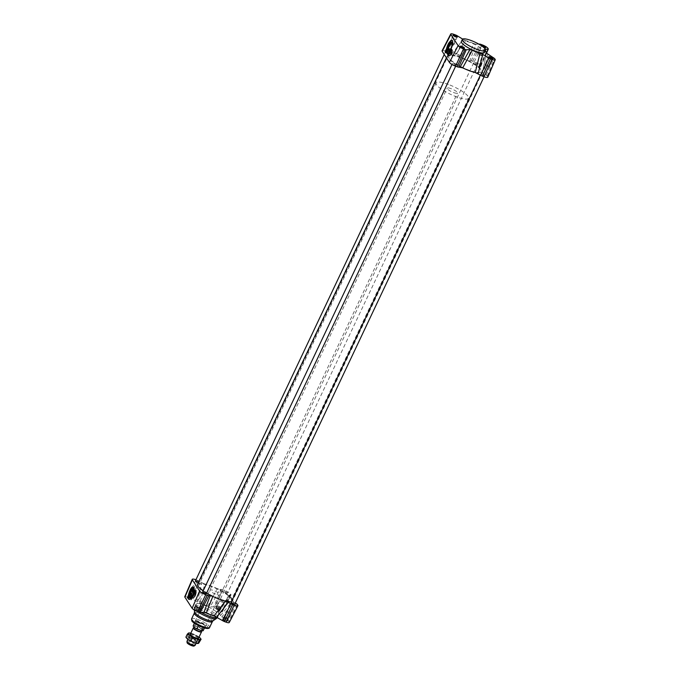 <?xml version="1.0" encoding="UTF-8"?>
<svg xmlns="http://www.w3.org/2000/svg" width="680" height="680" viewBox="0 0 680 680"><rect width="100%" height="100%" fill="white"/><g stroke="black" fill="none" stroke-linecap="round" stroke-linejoin="round"><path stroke-width="0.51" stroke-dasharray="3.4 2.55" d="M193.486 592A1.708 0.586 -69.6 0 0 192.346 593.394A1.708 0.586 -69.6 0 0 192.295 595.204M189.788 591.659L190.298 591.846A1.708 0.586 -69.6 0 0 190.128 592.169M190.298 591.846L191.046 593.002M192.542 591.642A3.425 1.165 -69.6 0 0 191.352 594.856M191.284 595.459L193.035 597.1M193.434 597.457C192.788 594.779 193.519 592.62 195.619 590.962M192.185 595.799A3.425 1.165 -69.6 0 0 192.312 596.827M449.497 50.405A1.708 0.586 -69.6 0 0 448.358 51.799A1.708 0.586 -69.6 0 0 448.307 53.609M445.8 50.065L446.301 50.252A1.708 0.586 -69.6 0 0 446.139 50.575M446.301 50.252L447.058 51.408M448.554 50.048A3.425 1.165 -69.6 0 0 447.355 53.261M447.287 53.864L449.046 55.505M449.242 55.785L449.012 55.59C448.877 52.632 449.812 50.583 451.835 49.444M448.196 54.196A3.425 1.165 -69.6 0 0 448.315 55.233M477.292 64.379A2.023 0.468 25.3 0 0 475.379 63.147A2.023 0.468 25.3 0 0 473.671 62.849A2.023 0.468 25.3 0 0 475.303 64.141A2.023 0.468 25.3 0 0 477.335 64.583A2.023 0.468 25.3 0 0 477.292 64.379M227.451 592.926A2.023 0.468 -154.7 0 1 227.494 593.13A2.023 0.468 -154.7 0 1 225.463 592.679A2.023 0.468 -154.7 0 1 223.83 591.396A2.023 0.468 -154.7 0 1 225.53 591.693A2.023 0.468 -154.7 0 1 227.451 592.926M456.118 64.931A2.023 0.468 25.3 0 0 454.206 63.699A2.023 0.468 25.3 0 0 452.506 63.401A2.023 0.468 25.3 0 0 454.138 64.685A2.023 0.468 25.3 0 0 456.169 65.127A2.023 0.468 25.3 0 0 456.118 64.931M202.666 591.948A2.023 0.468 -154.7 0 1 204.365 592.237A2.023 0.468 -154.7 0 1 206.278 593.47M484.525 75.48A2.023 0.468 25.3 0 0 482.613 74.256A2.023 0.468 25.3 0 0 480.913 73.959A2.023 0.468 25.3 0 0 482.545 75.242A2.023 0.468 25.3 0 0 484.577 75.684A2.023 0.468 25.3 0 0 484.525 75.48M231.073 602.497A2.023 0.468 -154.7 0 1 232.773 602.794A2.023 0.468 -154.7 0 1 234.685 604.027M448.885 53.822A2.023 0.468 25.3 0 0 446.973 52.589A2.023 0.468 25.3 0 0 445.272 52.3A2.023 0.468 25.3 0 0 446.904 53.584A2.023 0.468 25.3 0 0 448.927 54.026A2.023 0.468 25.3 0 0 448.885 53.822M195.423 580.839A2.023 0.468 -154.7 0 1 197.123 581.137A2.023 0.468 -154.7 0 1 199.044 582.369A2.023 0.468 -154.7 0 1 199.087 582.573A2.023 0.468 -154.7 0 1 198.322 582.598M475.252 72.539A19.397 4.462 25.3 0 0 482.417 72.352A19.397 4.462 25.3 0 0 482.46 72.284A19.397 4.462 25.3 0 0 482.537 72.037A19.397 4.462 25.3 0 0 479.221 67.447A19.397 4.462 25.3 0 0 467.151 60.112A19.397 4.462 25.3 0 0 454.588 55.446A19.397 4.462 25.3 0 0 447.381 55.7A19.397 4.462 25.3 0 0 462.689 67.872M197.54 584.248A19.397 4.462 -154.7 0 1 204.748 583.984A19.397 4.462 -154.7 0 1 217.311 588.659A19.397 4.462 -154.7 0 1 229.381 595.986A19.397 4.462 -154.7 0 1 232.62 600.822A19.397 4.462 -154.7 0 1 232.577 600.899A19.397 4.462 -154.7 0 1 231.498 601.596M206.601 593.087A19.397 4.462 -154.7 0 1 203.167 590.886M475.388 72.114A17.969 4.131 -154.7 0 1 457.198 64.583A17.969 4.131 -154.7 0 1 448.673 56.312A17.969 4.131 -154.7 0 1 466.684 60.256A17.969 4.131 -154.7 0 1 481.168 71.672A17.969 4.131 -154.7 0 1 475.388 72.114M225.548 600.661A17.969 4.131 25.3 0 0 231.327 600.219A17.969 4.131 25.3 0 0 216.844 588.795A17.969 4.131 25.3 0 0 198.832 584.86A17.969 4.131 25.3 0 0 207.357 593.13A17.969 4.131 25.3 0 0 225.548 600.661M229.245 622.523A4.888 1.122 25.3 0 0 229.134 622.03L228.752 621.435A2.176 0.501 25.3 0 0 227.843 620.696L220.405 615.723A14.748 3.392 25.3 0 0 218.433 612.706L218.433 611.94L222.071 611.847A2.176 0.501 25.3 0 0 222.334 611.745A2.176 0.501 25.3 0 0 222.292 611.524L221.901 610.929A4.888 1.122 25.3 0 0 216.504 607.648L214.974 607.078A2.176 0.501 25.3 0 0 213.767 606.798L210.129 606.891L207.714 606.186A14.748 3.392 25.3 0 0 199.988 603.313L191.114 598.375A2.176 0.501 25.3 0 0 189.618 597.652L188.096 597.091A4.888 1.122 25.3 0 0 184.773 596.692M197.234 602.097L201.85 582.735L199.495 581.307A2.856 0.654 25.3 0 0 197.531 580.354L196.01 579.793A5.559 1.283 25.3 0 0 195.933 579.76M229.381 595.986L229.27 595.136L229.381 595.986L218.433 612.706L229.27 595.136L230.673 595.102A2.856 0.654 25.3 0 0 231.013 594.966A2.856 0.654 25.3 0 0 230.953 594.677L230.562 594.082A5.559 1.283 25.3 0 0 224.417 590.342L222.895 589.781A2.856 0.654 25.3 0 0 221.306 589.407L219.903 589.441L210.129 606.891M210.052 590.665A5.704 1.309 -154.7 0 1 209.924 590.096A5.704 1.309 -154.7 0 1 215.636 591.354A5.704 1.309 -154.7 0 1 220.235 594.975A5.704 1.309 -154.7 0 1 215.441 594.141A5.704 1.309 -154.7 0 1 210.052 590.665M207.714 606.186L217.311 588.659L219.903 589.441M235.288 603.049L233.877 602.191L221.723 616.972M220.405 615.723L232.577 600.899L233.877 602.191M201.85 582.735L204.748 583.984L199.988 603.313M223.159 619.216L222.513 619.565L224.188 620.789L226.508 621.648L227.154 621.29L223.159 619.216L224.026 616.879A2.278 0.527 25.3 0 0 223.958 616.947A2.278 0.527 25.3 0 0 224.536 617.669L226.533 618.707A2.278 0.527 25.3 0 0 228.021 618.962A2.278 0.527 25.3 0 0 228.08 618.894A2.278 0.527 25.3 0 0 227.502 618.179A2.278 0.527 25.3 0 0 225.505 617.134A2.278 0.527 25.3 0 0 224.026 616.879L224.536 617.669A2.278 0.527 25.3 0 0 226.533 618.707L228.344 618.783L224.349 616.7M190.868 599.99L191.513 599.633L189.839 598.417L187.519 597.558L186.873 597.907L190.868 599.99L192.372 597.303A2.278 0.527 25.3 0 0 192.44 597.236A2.278 0.527 25.3 0 0 191.862 596.513L189.864 595.476A2.278 0.527 25.3 0 0 188.377 595.221A2.278 0.527 25.3 0 0 188.317 595.289A2.278 0.527 25.3 0 0 188.895 596.012A2.278 0.527 25.3 0 0 190.893 597.048A2.278 0.527 25.3 0 0 192.372 597.303L191.862 596.513A2.278 0.527 25.3 0 0 189.864 595.476L188.054 595.399L192.049 597.482M198.101 611.09L198.747 610.742L197.072 609.518L194.752 608.659L194.106 609.016L198.101 611.09L199.614 608.404A2.278 0.527 25.3 0 0 199.673 608.345A2.278 0.527 25.3 0 0 199.095 607.623L197.098 606.577A2.278 0.527 25.3 0 0 195.619 606.331A2.278 0.527 25.3 0 0 195.551 606.39A2.278 0.527 25.3 0 0 196.129 607.112A2.278 0.527 25.3 0 0 198.126 608.149A2.278 0.527 25.3 0 0 199.614 608.404L199.095 607.623A2.278 0.527 25.3 0 0 197.098 606.577L195.296 606.5L199.291 608.583M215.271 608.464L219.266 610.546L219.921 610.189L215.925 608.107L215.271 608.464L216.461 605.957L217.294 606.56A2.278 0.527 25.3 0 0 219.292 607.606L220.779 607.861A2.278 0.527 25.3 0 0 220.847 607.792A2.278 0.527 25.3 0 0 220.269 607.07A2.278 0.527 25.3 0 0 218.272 606.033A2.278 0.527 25.3 0 0 216.784 605.778A2.278 0.527 25.3 0 0 216.716 605.846A2.278 0.527 25.3 0 0 217.294 606.56L219.292 607.606A2.278 0.527 25.3 0 0 220.779 607.861L219.427 606.466L217.107 605.6L216.461 605.957M205.743 612.263A12.835 2.95 25.3 0 0 218.62 615.086A12.835 2.95 25.3 0 0 208.275 606.934A12.835 2.95 25.3 0 0 195.406 604.112A12.835 2.95 25.3 0 0 195.704 605.395A12.835 2.95 25.3 0 0 205.743 612.263M195.1 622.293A5.704 1.309 25.3 0 0 200.498 625.762A5.704 1.309 25.3 0 0 205.292 626.594A5.704 1.309 25.3 0 0 200.694 622.973A5.704 1.309 25.3 0 0 194.973 621.724A5.704 1.309 25.3 0 0 195.1 622.293M485.308 50.898A14.748 3.392 25.3 0 0 484.415 50.023L479.111 66.589L480.513 66.555A2.856 0.654 25.3 0 0 480.862 66.41A2.856 0.654 25.3 0 0 480.794 66.13L480.403 65.535A5.559 1.283 25.3 0 0 474.258 61.803L472.736 61.234A2.856 0.654 25.3 0 0 471.146 60.86L467.151 60.112L473.688 43.511L476.102 44.208L469.744 60.903M487.772 77.189A5.559 1.283 25.3 0 0 487.645 76.644L487.254 76.049A2.856 0.654 25.3 0 0 486.064 75.081L482.417 72.352L486.379 53.048L482.537 72.037M483.242 47.073A2.278 0.527 -154.7 0 1 481.508 45.798M461.38 41.438A12.835 2.95 -154.7 0 1 474.249 44.259A12.835 2.95 -154.7 0 1 484.594 52.411M479.221 67.447L484.415 49.258L484.415 50.023L484.415 49.258L485.325 49.24M478.839 44.14L476.102 44.208M473.688 43.511A14.748 3.392 25.3 0 0 465.962 40.639L454.588 55.446L449.335 52.759A2.856 0.654 25.3 0 0 447.372 51.808L445.85 51.246A5.559 1.283 25.3 0 0 442.077 50.779M451.69 54.188L463.216 39.423L465.962 40.639M463.216 39.423L462.663 39.092M486.379 53.048L482.417 72.352M458.286 50.974A4.25 1.445 110.4 0 1 455.855 53.49A4.25 1.445 110.4 0 1 455.974 49.002A4.25 1.445 110.4 0 1 458.813 45.526A4.25 1.445 110.4 0 1 458.286 50.974M452.03 40.536A6.562 2.236 110.4 0 1 452.081 40.553A6.562 2.236 110.4 0 1 451.265 48.968A6.562 2.236 110.4 0 1 447.508 52.853A6.562 2.236 110.4 0 1 446.794 49.393M450.848 49.105C449.387 51.697 448.112 52.887 447.023 52.674L446.327 49.41M199.903 597.584A4.25 1.445 110.4 0 1 197.472 600.108A4.25 1.445 110.4 0 1 197.591 595.62A4.25 1.445 110.4 0 1 200.43 592.135A4.25 1.445 110.4 0 1 199.903 597.584M193.97 590.554L192.041 596.632M193.434 587.12A6.562 2.236 110.4 0 1 193.698 587.171A6.562 2.236 110.4 0 1 192.882 595.578A6.562 2.236 110.4 0 1 189.125 599.471A6.562 2.236 110.4 0 1 189.082 599.454M219.266 610.546L220.456 608.039M216.945 609.679L218.135 607.172M197.072 609.518L198.262 607.01M198.747 610.742L199.937 608.226M189.839 598.417L191.029 595.909M191.513 599.633L192.695 597.125M224.188 620.789L225.369 618.273M222.513 619.565L223.695 617.058M219.921 610.189L221.102 607.682M218.246 608.974L219.427 606.466M215.925 608.107L217.107 605.6M194.752 608.659L195.942 606.152M195.781 610.232L196.962 607.725M194.106 609.016L195.296 606.5M187.519 597.558L188.7 595.042M188.538 599.131L189.728 596.615M186.873 597.907L188.054 595.399M226.508 621.648L227.69 619.14M227.154 621.29L228.344 618.783M225.479 620.075L226.669 617.567M223.405 602.046A2.278 0.527 25.3 0 0 221.417 600.729A2.278 0.527 25.3 0 0 219.394 600.253A2.278 0.527 25.3 0 0 219.325 600.321A2.278 0.527 25.3 0 0 221.17 601.774A2.278 0.527 25.3 0 0 223.456 602.267A2.278 0.527 25.3 0 0 223.405 602.046M202.232 602.59A2.278 0.527 25.3 0 0 200.251 601.281A2.278 0.527 25.3 0 0 198.228 600.806A2.278 0.527 25.3 0 0 198.16 600.873A2.278 0.527 25.3 0 0 199.996 602.318A2.278 0.527 25.3 0 0 202.283 602.82A2.278 0.527 25.3 0 0 202.232 602.59M194.998 591.49A2.278 0.527 25.3 0 0 193.01 590.172A2.278 0.527 25.3 0 0 190.987 589.704A2.278 0.527 25.3 0 0 190.927 589.764A2.278 0.527 25.3 0 0 192.763 591.217A2.278 0.527 25.3 0 0 195.049 591.719A2.278 0.527 25.3 0 0 194.998 591.49M230.639 613.148A2.278 0.527 25.3 0 0 228.658 611.83A2.278 0.527 25.3 0 0 226.635 611.362A2.278 0.527 25.3 0 0 226.567 611.422A2.278 0.527 25.3 0 0 228.403 612.875A2.278 0.527 25.3 0 0 230.69 613.377A2.278 0.527 25.3 0 0 230.639 613.148M481.788 55.428A2.278 0.527 25.3 0 0 479.629 54.043A2.278 0.527 25.3 0 0 477.717 53.703A2.278 0.527 25.3 0 0 479.553 55.157A2.278 0.527 25.3 0 0 481.839 55.658A2.278 0.527 25.3 0 0 481.788 55.428M460.615 55.981A2.278 0.527 25.3 0 0 458.464 54.587A2.278 0.527 25.3 0 0 456.543 54.255A2.278 0.527 25.3 0 0 458.379 55.709A2.278 0.527 25.3 0 0 460.675 56.202A2.278 0.527 25.3 0 0 460.615 55.981M453.381 44.871A2.278 0.527 25.3 0 0 451.223 43.486A2.278 0.527 25.3 0 0 449.31 43.154A2.278 0.527 25.3 0 0 451.146 44.599A2.278 0.527 25.3 0 0 453.433 45.101A2.278 0.527 25.3 0 0 453.381 44.871M489.022 66.529A2.278 0.527 25.3 0 0 486.863 65.144A2.278 0.527 25.3 0 0 484.95 64.812A2.278 0.527 25.3 0 0 486.787 66.258A2.278 0.527 25.3 0 0 489.073 66.759A2.278 0.527 25.3 0 0 489.022 66.529M193.732 589.704A4.25 1.445 110.4 0 1 193.936 590.036A4.25 1.445 110.4 0 1 193.018 595.025A4.25 1.445 110.4 0 1 191.173 597.457A4.25 1.445 110.4 0 1 190.808 597.575M190.281 594.456A4.25 1.445 110.4 0 1 191.106 592.101A4.25 1.445 110.4 0 1 191.547 591.277M190.63 590.937A4.989 1.7 -69.6 0 0 190.29 591.6A4.989 1.7 -69.6 0 0 190.069 592.085M189.932 592.416A4.989 1.7 -69.6 0 0 189.38 594.116M191.837 596.309A4.989 1.7 -69.6 0 0 193.766 590.478M452.115 43.086A4.25 1.445 110.4 0 1 452.319 43.418A4.25 1.445 110.4 0 1 451.401 48.416A4.25 1.445 110.4 0 1 449.556 50.847A4.25 1.445 110.4 0 1 448.97 50.932A4.25 1.445 110.4 0 1 448.469 50.014M447.431 49.632A4.989 1.7 -69.6 0 0 448.749 51.28A4.989 1.7 -69.6 0 0 450.534 49.164M194.82 594.396A1.708 0.586 110.4 0 1 193.706 595.731A1.708 0.586 110.4 0 1 193.749 593.92A1.708 0.586 110.4 0 1 194.896 592.518A1.708 0.586 110.4 0 1 194.82 594.396M195.032 594.481L195.075 592.586L193.978 595.833L195.032 594.481M450.831 52.802A1.708 0.586 110.4 0 1 449.71 54.136A1.708 0.586 110.4 0 1 449.76 52.326A1.708 0.586 110.4 0 1 450.908 50.923A1.708 0.586 110.4 0 1 450.831 52.802M451.069 52.895L451.188 51.026L449.888 54.196L451.069 52.895M194.089 646A3.901 0.901 25.3 0 0 189.788 642.898A3.901 0.901 25.3 0 0 187.094 642.693M186.992 641.283A4.564 1.054 -154.7 0 1 190.119 641.673A4.564 1.054 -154.7 0 1 195.245 645.184M194.276 627.716L193.868 627.725A4.564 1.054 -154.7 0 1 196.418 628.337A4.564 1.054 -154.7 0 1 201.348 631.261L201.101 630.938A4.139 0.952 25.3 0 0 196.622 628.26A4.139 0.952 25.3 0 0 194.276 627.716A4.139 0.952 25.3 0 0 193.783 627.912M201.263 631.448A4.139 0.952 25.3 0 0 201.101 630.938M198.45 625.634L203.362 627.215L203.167 627.615M198.552 625.421L203.362 627.215M201.237 623.9L198.849 622.395L196.427 622.098L201.237 623.9L199.58 627.41L194.769 625.617A5.559 1.283 25.3 0 0 193.205 625.795M196.427 622.098L194.769 625.617M203.26 630.547A5.559 1.283 25.3 0 0 199.58 627.41M198.917 622.251A5.559 1.283 25.3 0 0 195.1 621.784A5.559 1.283 25.3 0 0 195.075 621.962A5.559 1.283 25.3 0 0 199.589 625.311A5.559 1.283 25.3 0 0 205.037 626.671A5.559 1.283 25.3 0 0 205.156 626.535A5.559 1.283 25.3 0 0 198.917 622.251M197.327 626.756A4.139 0.952 25.3 0 0 194.497 626.408A4.139 0.952 25.3 0 0 197.829 629.034A4.139 0.952 25.3 0 0 201.969 629.943A4.139 0.952 25.3 0 0 197.327 626.756M198.985 621.987A5.704 1.309 25.3 0 0 195.075 621.503A5.704 1.309 25.3 0 0 195.049 621.69A5.704 1.309 25.3 0 0 199.673 625.124A5.704 1.309 25.3 0 0 205.267 626.518A5.704 1.309 25.3 0 0 205.394 626.382A5.704 1.309 25.3 0 0 198.985 621.987M451.103 88.638A5.704 1.309 25.3 0 0 447.185 88.153A5.704 1.309 25.3 0 0 451.784 91.783A5.704 1.309 25.3 0 0 457.504 93.032A5.704 1.309 25.3 0 0 451.103 88.638M448.426 84.447A17.969 4.131 25.3 0 0 436.101 82.917A17.969 4.131 25.3 0 0 450.577 94.333A17.969 4.131 25.3 0 0 468.596 98.277A17.969 4.131 25.3 0 0 448.426 84.447M460.998 57.842A17.969 4.131 25.3 0 0 448.673 56.312A17.969 4.131 25.3 0 0 463.156 67.728A17.969 4.131 25.3 0 0 481.168 71.672A17.969 4.131 25.3 0 0 460.998 57.842M190.587 635.4A4.139 0.952 -154.7 0 1 190.468 635.196A4.139 0.952 -154.7 0 1 190.459 634.942A4.139 0.952 -154.7 0 1 193.876 635.519A4.139 0.952 -154.7 0 1 197.812 638.019A4.139 0.952 -154.7 0 1 197.94 638.477A4.139 0.952 -154.7 0 1 197.736 638.63A4.139 0.952 -154.7 0 1 194.072 637.696A4.139 0.952 -154.7 0 1 190.587 635.4M198.679 637.917A4.709 1.079 25.3 0 0 194.896 635.222A4.709 1.079 25.3 0 0 190.425 634.015M196.427 640.951A4.139 0.952 -154.7 0 1 196.554 641.197A4.139 0.952 -154.7 0 1 196.554 641.41A4.139 0.952 -154.7 0 1 192.406 640.5A4.139 0.952 -154.7 0 1 189.074 637.874A4.139 0.952 -154.7 0 1 189.236 637.738A4.139 0.952 -154.7 0 1 192.873 638.622A4.139 0.952 -154.7 0 1 196.427 640.951M199.061 637.092A6.843 1.573 25.3 0 0 198.756 636.871A6.843 1.573 25.3 0 0 192.712 633.777A6.843 1.573 25.3 0 0 190.816 633.19M196.647 641.707A4.709 1.079 25.3 0 0 192.61 639.064A4.709 1.079 25.3 0 0 188.47 638.053A4.709 1.079 25.3 0 0 192.075 641.197A4.709 1.079 25.3 0 0 196.8 641.988A4.709 1.079 25.3 0 0 196.647 641.707M199.699 642.183L196.86 640.883A6.843 1.573 -154.7 0 1 198.585 643.314A6.843 1.573 -154.7 0 1 198.126 643.458M194.522 638.503L190.816 637.798A6.843 1.573 -154.7 0 1 196.86 640.883L194.522 638.503L195.908 635.571L198.756 636.871L201.093 639.242M190.816 637.798L187.612 636.004L186.498 637.126A6.843 1.573 -154.7 0 1 190.816 637.798M186.618 638.137A6.843 1.573 -154.7 0 1 186.498 637.126L185.886 637.177M188.394 633.114L192.712 633.777L195.908 635.571M189.006 633.063L187.612 636.004M196.01 579.793L188.096 597.091M197.531 580.354L189.618 597.652M199.495 581.307L191.114 598.375M221.306 589.407L213.767 606.798M222.895 589.781L214.974 607.078M224.417 590.342L216.504 607.648M230.562 594.082L221.901 610.929M230.953 594.677L222.292 611.524M230.673 595.102L222.071 611.847M236.224 603.619L227.843 620.696M237.413 604.588L228.752 621.435M237.804 605.183L229.134 622.03M217.337 617.44A12.835 2.95 25.3 0 0 217.668 617.091A12.835 2.95 25.3 0 0 207.323 608.94A12.835 2.95 25.3 0 0 194.454 606.126A12.835 2.95 25.3 0 0 194.752 607.41A12.835 2.95 25.3 0 0 201.161 612.383M216.452 618.494A12.453 2.865 25.3 0 0 206.694 610.274A12.453 2.865 25.3 0 0 194.148 607.946A12.453 2.865 25.3 0 0 194.497 608.787A12.453 2.865 25.3 0 0 197.421 611.524M213.112 620.729A10.37 2.389 25.3 0 0 204.986 613.887A10.37 2.389 25.3 0 0 194.54 611.949M212.398 621.571A9.987 2.295 25.3 0 0 204.357 615.221A9.987 2.295 25.3 0 0 194.344 613.037M209.635 627.419A9.987 2.295 25.3 0 0 201.586 621.078A9.987 2.295 25.3 0 0 191.581 618.885M208.139 627.895A8.84 2.031 25.3 0 0 199.478 621.639A8.84 2.031 25.3 0 0 192.338 621.265M445.85 51.246L454.07 34.416M447.372 51.808L455.591 34.977M449.335 52.759L457.087 35.7M472.736 61.234L480.956 44.404M471.146 60.86L479.74 44.115M474.258 61.803L482.477 44.965M480.403 65.535L487.875 48.255M480.794 66.13L488.265 48.849M480.513 66.555L486.387 52.998M487.254 76.049L494.725 58.76M486.064 75.081L493.816 58.021M487.645 76.644L495.116 59.355M487.696 54.298L483.718 73.653M473.671 62.849L223.83 591.396M477.335 64.583L227.494 593.13M452.506 63.401L451.996 64.481M456.169 65.127L455.66 66.207M480.913 73.959L480.352 75.132M484.577 75.684L484.067 76.763M445.272 52.3L444.236 54.477M448.927 54.026L199.087 582.573M447.381 55.7L446.403 57.783M482.46 72.284L232.62 600.822M436.101 82.917L198.832 584.86M468.596 98.277L231.327 600.219M222.334 611.745L231.013 594.966M205.292 626.594L220.235 594.975M194.973 621.724L209.924 590.096M217.439 617.5L218.62 615.086M194.352 610.053L194.454 606.126L195.406 604.112M486.481 53.329L480.862 66.41M447.023 52.674L447.508 52.853M193.214 586.993L193.698 587.171M220.847 607.792L223.456 602.267M216.716 605.846L219.325 600.321M199.673 608.345L202.283 602.82M195.551 606.39L198.16 600.873M192.44 597.236L195.049 591.719M188.317 595.289L190.927 589.764M228.08 618.894L230.69 613.377M223.958 616.947L226.567 611.422M481.839 55.658L485.639 47.626M477.717 53.703L481.508 45.679M460.675 56.202L464.465 48.178M456.543 54.255L460.343 46.223M453.433 45.101L457.232 37.069M449.31 43.154L453.101 35.122M489.073 66.759L492.873 58.727M484.95 64.812L488.75 56.78M190.587 597.55L197.472 600.108M193.545 589.577L200.43 592.135M193.936 590.036L193.613 589.178M191.173 597.457L190.366 597.899M448.97 50.932L455.855 53.49M451.928 42.967L458.813 45.526M452.319 43.418L451.996 42.559M449.556 50.847L448.749 51.28M228.913 595.263L218.076 612.06M478.737 66.751L484.041 49.427M196.163 643.229L198.45 638.392M187.909 639.327L190.196 634.491L190.468 635.196M204.468 628.005L205.156 626.535M194.404 623.254L195.1 621.784M201.612 630.7L201.969 629.943M194.131 627.181L194.497 626.408M205.394 626.382L457.504 93.032M195.075 621.503L447.185 88.153M197.736 638.63L198.458 638.392M190.459 634.942L189.074 637.874M197.94 638.477L196.554 641.41M189.236 637.738L188.47 638.053M196.554 641.197L196.8 641.988"/><path stroke-width="1.02" d="M189.788 591.659L190.544 592.815A1.708 0.586 -69.6 0 0 190.621 590.928A1.708 0.586 -69.6 0 0 189.788 591.659M190.128 592.169A1.708 0.586 -69.6 0 0 190.009 592.45L189.507 592.263A1.708 0.586 -69.6 0 0 189.431 594.141L192.295 595.204A1.708 0.586 -69.6 0 0 193.273 594.192A1.708 0.586 -69.6 0 0 193.486 592L190.621 590.928A4.989 1.7 -69.6 0 1 193.613 589.178A4.989 1.7 -69.6 0 1 193.766 590.478M189.431 594.141A1.708 0.586 -69.6 0 0 190.256 593.419L190.766 593.597A1.708 0.586 -69.6 0 0 190.91 593.308A1.708 0.586 -69.6 0 0 191.046 593.002L190.544 592.815M190.256 593.419L189.507 592.263M190.766 593.597L190.009 592.45M191.352 594.856A3.425 1.165 -69.6 0 0 191.284 595.459L192.125 596.76A3.425 1.165 -69.6 0 0 194.506 591.744L193.656 590.435A3.425 1.165 -69.6 0 0 192.542 591.642M192.312 596.827A3.425 1.165 -69.6 0 0 192.601 597.142A3.425 1.165 -69.6 0 0 193.035 597.1L192.125 596.76M194.506 591.744L195.406 592.076L193.656 590.435M195.406 592.076A3.425 1.165 -69.6 0 0 194.99 590.725L195.849 591.158L196.053 592.314C195.594 595.332 194.726 597.048 193.434 597.457L192.601 597.142M194.99 590.725A3.425 1.165 -69.6 0 0 194.556 590.775M446.556 51.221A1.708 0.586 -69.6 0 0 446.633 49.334A1.708 0.586 -69.6 0 0 445.8 50.065L447.058 51.408A1.708 0.586 -69.6 0 1 446.921 51.714A1.708 0.586 -69.6 0 1 446.777 52.003L445.519 50.669A1.708 0.586 -69.6 0 0 445.442 52.547A1.708 0.586 -69.6 0 0 446.267 51.816M445.442 52.547L448.307 53.609A1.708 0.586 -69.6 0 0 449.285 52.598A1.708 0.586 -69.6 0 0 449.497 50.405L446.633 49.334M446.139 50.575A1.708 0.586 -69.6 0 0 446.021 50.847L445.519 50.669M446.777 52.003L446.021 50.847M447.355 53.261A3.425 1.165 -69.6 0 0 447.287 53.864L448.137 55.165A3.425 1.165 -69.6 0 0 450.517 50.15L449.667 48.841A3.425 1.165 -69.6 0 0 448.554 50.048M448.315 55.233A3.425 1.165 -69.6 0 0 448.613 55.547A3.425 1.165 -69.6 0 0 449.046 55.505L448.137 55.165M450.517 50.15L451.418 50.481L449.667 48.841M451.418 50.481A3.425 1.165 -69.6 0 0 451.002 49.13L451.835 49.444L452.234 50.788C451.631 53.745 450.627 55.411 449.242 55.785L448.613 55.547M451.002 49.13A3.425 1.165 -69.6 0 0 450.568 49.181M206.278 593.47A2.023 0.468 -154.7 0 1 206.329 593.674A2.023 0.468 -154.7 0 1 204.297 593.232A2.023 0.468 -154.7 0 1 202.666 591.948L451.996 64.481M234.685 604.027A2.023 0.468 -154.7 0 1 234.727 604.231A2.023 0.468 -154.7 0 1 232.704 603.789A2.023 0.468 -154.7 0 1 231.073 602.497L480.352 75.132M198.322 582.598A2.023 0.468 -154.7 0 1 196.325 581.731A2.023 0.468 -154.7 0 1 195.423 580.839L444.236 54.477M462.663 39.092L457.087 35.7A2.176 0.501 25.3 0 0 455.591 34.977L454.07 34.416A4.888 1.122 25.3 0 0 450.755 34L442.077 50.779A5.559 1.283 25.3 0 0 442.195 51.34L449.438 62.441A5.559 1.283 25.3 0 0 455.583 66.181L457.104 66.751A2.856 0.654 25.3 0 0 458.694 67.116L462.689 67.872A19.397 4.462 25.3 0 0 475.252 72.539L480.505 75.225A2.856 0.654 25.3 0 0 482.469 76.168L483.99 76.738A5.559 1.283 25.3 0 0 487.772 77.189L495.227 59.831A4.888 1.122 25.3 0 0 495.116 59.355L494.725 58.76A2.176 0.501 25.3 0 0 493.816 58.021L486.379 53.048A14.748 3.392 25.3 0 0 486.379 53.04A14.748 3.392 25.3 0 0 485.308 50.898M231.498 601.596A19.397 4.462 -154.7 0 1 225.411 601.086A19.397 4.462 -154.7 0 1 212.849 596.419A19.397 4.462 -154.7 0 1 206.601 593.087M203.167 590.886A19.397 4.462 -154.7 0 1 197.54 584.248L446.403 57.783M195.933 579.76A5.559 1.283 25.3 0 0 192.227 579.343L184.773 596.692A4.888 1.122 25.3 0 0 184.883 597.176L192.125 608.277A4.888 1.122 25.3 0 0 197.523 611.558L199.044 612.127A2.176 0.501 25.3 0 0 200.26 612.408L203.898 612.314L206.312 613.02A14.748 3.392 25.3 0 0 214.038 615.885L222.912 620.823A2.176 0.501 25.3 0 0 224.408 621.545L225.93 622.115A4.888 1.122 25.3 0 0 229.245 622.523L237.924 605.752A5.559 1.283 25.3 0 0 237.804 605.183L237.413 604.588A2.856 0.654 25.3 0 0 236.224 603.619L235.288 603.049M192.227 579.343A5.559 1.283 25.3 0 0 192.355 579.887L199.597 590.988A5.559 1.283 25.3 0 0 205.743 594.728L207.264 595.289A2.856 0.654 25.3 0 0 208.853 595.663L210.256 595.629L203.898 612.314M216.784 617.108L228.31 602.336L230.665 603.763A2.856 0.654 25.3 0 0 232.628 604.715L234.15 605.285A5.559 1.283 25.3 0 0 237.924 605.752M228.31 602.336L225.411 601.086L214.038 615.885M206.312 613.02L212.849 596.419L210.256 595.629M492.821 58.505A2.278 0.527 -154.7 0 1 492.873 58.727A2.278 0.527 -154.7 0 1 490.586 58.225A2.278 0.527 -154.7 0 1 488.75 56.78A2.278 0.527 -154.7 0 1 490.662 57.111A2.278 0.527 -154.7 0 1 492.821 58.505M457.181 36.839A2.278 0.527 -154.7 0 1 457.232 37.069A2.278 0.527 -154.7 0 1 454.945 36.567A2.278 0.527 -154.7 0 1 453.101 35.122A2.278 0.527 -154.7 0 1 455.022 35.453A2.278 0.527 -154.7 0 1 457.181 36.839M464.414 47.948A2.278 0.527 -154.7 0 1 464.465 48.178A2.278 0.527 -154.7 0 1 462.179 47.677A2.278 0.527 -154.7 0 1 460.343 46.223A2.278 0.527 -154.7 0 1 462.256 46.563A2.278 0.527 -154.7 0 1 464.414 47.948M481.508 45.798A2.278 0.527 -154.7 0 1 481.508 45.679A2.278 0.527 -154.7 0 1 483.429 46.011A2.278 0.527 -154.7 0 1 485.579 47.396A2.278 0.527 -154.7 0 1 485.639 47.626A2.278 0.527 -154.7 0 1 483.242 47.073M485.546 50.405L484.594 52.411A12.835 2.95 -154.7 0 1 473.807 50.532A12.835 2.95 -154.7 0 1 461.677 42.721A12.835 2.95 -154.7 0 1 461.38 41.438L462.332 39.431A12.835 2.95 25.3 0 0 462.621 40.715A12.835 2.95 25.3 0 0 474.759 48.518A12.835 2.95 25.3 0 0 485.546 50.405A12.835 2.95 25.3 0 0 475.201 42.245A12.835 2.95 25.3 0 0 462.332 39.431M485.325 49.24L488.053 49.164A2.176 0.501 25.3 0 0 488.317 49.062A2.176 0.501 25.3 0 0 488.265 48.849L487.875 48.255A4.888 1.122 25.3 0 0 482.477 44.965L480.956 44.404A2.176 0.501 25.3 0 0 479.74 44.115L478.839 44.14M450.755 34A4.888 1.122 25.3 0 0 450.865 34.493L458.099 45.602A4.888 1.122 25.3 0 0 463.496 48.883L465.026 49.444A2.176 0.501 25.3 0 0 466.233 49.733L469.871 49.64L460.096 67.082M462.689 67.872L472.285 50.337L469.871 49.64M472.285 50.337A14.748 3.392 25.3 0 0 480.012 53.21L475.252 72.539M478.15 73.797L482.766 54.425L480.012 53.21M482.766 54.425L488.886 58.148A2.176 0.501 25.3 0 0 490.382 58.871L491.904 59.441A4.888 1.122 25.3 0 0 495.227 59.831M446.327 49.41C447.687 43.979 449.573 41.012 451.988 40.52L452.438 40.902C453.152 42.619 452.667 45.271 450.976 48.858L450.848 49.105M446.794 49.393A6.562 2.236 110.4 0 1 449.012 43.137A6.562 2.236 110.4 0 1 452.03 40.536M192.041 596.632C190.901 598.706 189.898 599.641 189.031 599.437C186.303 598.757 190.68 585.71 193.214 586.993L193.97 590.554M189.082 599.454A6.562 2.236 110.4 0 1 189.21 592.832A6.562 2.236 110.4 0 1 193.434 587.12M190.808 597.575A4.25 1.445 110.4 0 1 190.587 597.55A4.25 1.445 110.4 0 1 190.281 594.456M191.547 591.277A4.25 1.445 110.4 0 1 193.545 589.577A4.25 1.445 110.4 0 1 193.732 589.704M189.38 594.116A4.989 1.7 -69.6 0 0 190.366 597.899A4.989 1.7 -69.6 0 0 191.837 596.309M448.469 50.014A4.25 1.445 110.4 0 1 449.497 45.483A4.25 1.445 110.4 0 1 451.928 42.967A4.25 1.445 110.4 0 1 452.115 43.086M450.534 49.164A4.989 1.7 -69.6 0 0 451.996 42.559A4.989 1.7 -69.6 0 0 448.673 44.99A4.989 1.7 -69.6 0 0 447.431 49.632M186.966 641.427L187.094 642.693A3.901 0.901 25.3 0 0 190.256 645.048A3.901 0.901 25.3 0 0 194.089 646L195.143 645.294A4.564 1.054 -154.7 0 1 190.663 644.181A4.564 1.054 -154.7 0 1 186.966 641.427A4.564 1.054 -154.7 0 1 186.992 641.283L187.909 639.327M196.163 643.229L195.245 645.184A4.564 1.054 -154.7 0 1 195.143 645.294M201.365 631.287L201.348 631.261A4.564 1.054 -154.7 0 1 201.365 631.287A4.564 1.054 -154.7 0 1 201.543 631.847A4.564 1.054 -154.7 0 1 198.416 631.457A4.564 1.054 -154.7 0 1 193.29 627.946A4.564 1.054 -154.7 0 1 193.834 627.725A4.564 1.054 -154.7 0 1 193.868 627.725L193.834 627.725M194.131 627.181L193.783 627.912A4.139 0.952 25.3 0 0 197.115 630.538A4.139 0.952 25.3 0 0 201.263 631.448L201.612 630.7M203.167 627.615L201.696 630.734L196.885 628.932L198.45 625.634M201.696 630.734A5.559 1.283 25.3 0 0 203.26 630.547L204.468 628.005M194.404 623.254L193.205 625.795A5.559 1.283 25.3 0 0 196.885 628.932M190.425 634.015A4.709 1.079 25.3 0 0 190.196 634.483A4.709 1.079 25.3 0 0 190.323 634.712A4.709 1.079 25.3 0 0 194.293 637.33A4.709 1.079 25.3 0 0 198.458 638.392A4.709 1.079 25.3 0 0 198.679 637.917M190.816 633.19A6.843 1.573 25.3 0 0 189.066 632.952A6.843 1.573 25.3 0 0 188.394 633.114A6.843 1.573 25.3 0 0 190.119 635.545A6.843 1.573 25.3 0 0 196.163 638.63A6.843 1.573 25.3 0 0 200.481 639.293A6.843 1.573 25.3 0 0 200.362 638.29A6.843 1.573 25.3 0 0 199.061 637.092M187.272 634.244L185.886 637.177L188.224 639.557L194.259 642.651L198.585 643.314L201.093 639.242L199.359 640.424L196.163 638.63L192.457 637.917L190.119 635.545L187.272 634.244L188.394 633.114M198.126 643.458A6.843 1.573 -154.7 0 1 197.914 643.476A6.843 1.573 -154.7 0 1 194.259 642.651A6.843 1.573 -154.7 0 1 188.224 639.557A6.843 1.573 -154.7 0 1 186.618 638.137L185.886 637.177M199.359 640.424L197.974 643.356L198.585 643.314M200.362 638.29L201.093 639.242M192.457 637.917L191.063 640.858M192.355 579.887L184.883 597.176M234.15 605.285L225.93 622.115M232.628 604.715L224.408 621.545M230.665 603.763L222.912 620.823M208.853 595.663L200.26 612.408M207.264 595.289L199.044 612.127M205.743 594.728L197.523 611.558M199.597 590.988L192.125 608.277M201.161 612.383A12.835 2.95 25.3 0 0 217.337 617.44M197.421 611.524A12.453 2.865 25.3 0 0 208.463 617.227A12.453 2.865 25.3 0 0 216.452 618.494L217.668 617.091M194.352 610.053L194.54 611.949A10.37 2.389 25.3 0 0 194.828 612.654A10.37 2.389 25.3 0 0 203.983 618.681A10.37 2.389 25.3 0 0 213.112 620.729L216.452 618.494M194.54 611.949L194.344 613.037A9.987 2.295 25.3 0 0 194.573 614.031A9.987 2.295 25.3 0 0 204.008 620.101A9.987 2.295 25.3 0 0 212.398 621.571L213.112 620.729M194.344 613.037L191.581 618.885A9.987 2.295 25.3 0 0 191.811 619.888A9.987 2.295 25.3 0 0 201.246 625.957A9.987 2.295 25.3 0 0 209.635 627.419L212.398 621.571M192.338 621.265A8.84 2.031 25.3 0 0 200.787 626.679A8.84 2.031 25.3 0 0 208.139 627.895M442.195 51.34L450.865 34.493M486.387 52.998L488.053 49.164M483.99 76.738L491.904 59.441M482.469 76.168L490.382 58.871M480.505 75.225L488.886 58.148M457.104 66.751L465.026 49.444M458.694 67.116L466.233 49.733M455.583 66.181L463.496 48.883M449.438 62.441L458.099 45.602M455.66 66.207L206.329 593.674M484.067 76.763L234.727 604.231M209.635 627.419C209.329 628.549 207.766 628.788 204.927 628.133C199.495 626.85 192.091 622.208 191.853 620.883L191.581 618.885M488.317 49.062L486.481 53.329M198.45 638.392L201.543 631.847M190.196 634.491L193.29 627.946"/></g></svg>
